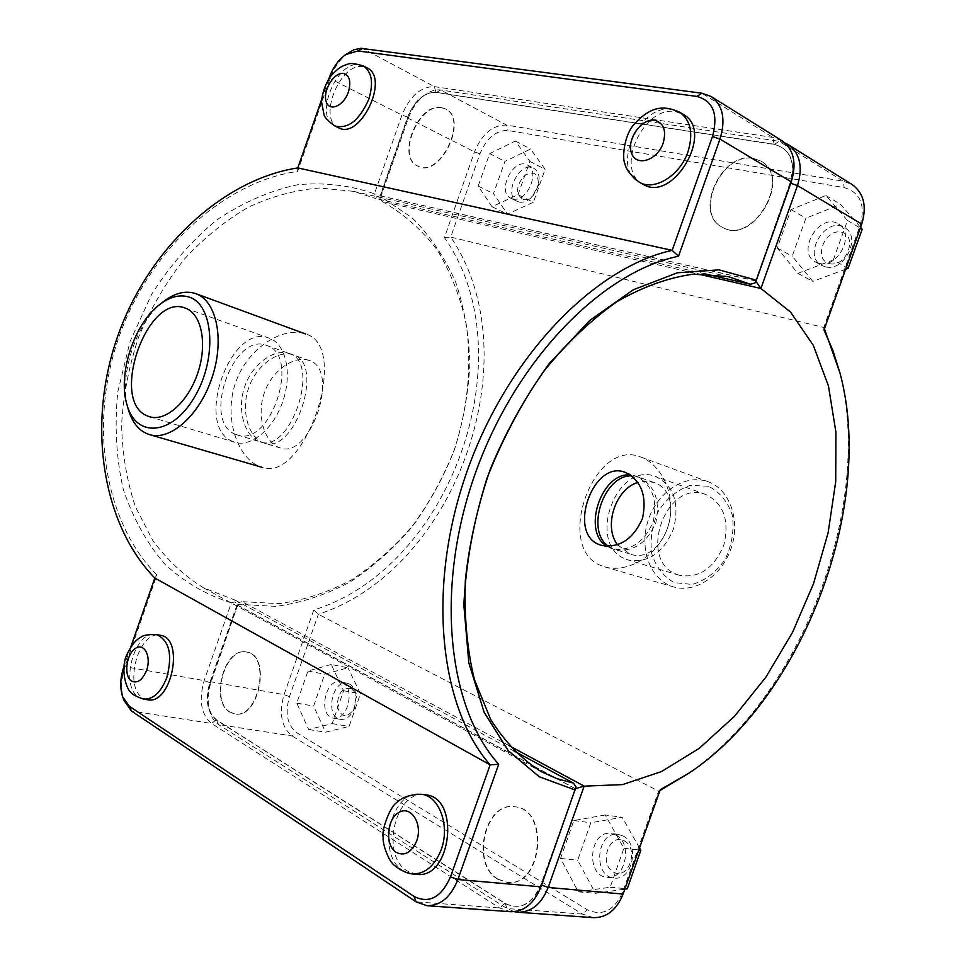 <?xml version="1.0" encoding="UTF-8"?>
<svg xmlns="http://www.w3.org/2000/svg" width="966" height="966" viewBox="0 0 966 966"><rect width="100%" height="100%" fill="white"/><g stroke="black" fill="none" stroke-linecap="round" stroke-linejoin="round"><path stroke-width="0.72" stroke-dasharray="4.83 3.62" d="M289.208 353.459L289.269 353.471C321.316 361.996 290.694 453.779 260.228 441.873L258.538 441.257C244.362 435.388 236.646 409.391 244.784 386.364C252.742 363.264 274.755 348.328 289.208 353.459M308.963 360.439C294.449 355.295 272.243 369.93 264.346 392.8C256.292 415.609 264.346 441.462 278.582 447.343L280.273 447.946C310.581 459.78 340.938 368.964 309.023 360.463L308.963 360.439M497.768 879.193L507.114 882.381C541.938 887.428 549.509 809.122 514.793 806.779C485.004 800.959 470.092 863.858 497.768 879.193M498.154 879.217C470.466 863.894 485.379 801.007 515.168 806.827C549.883 809.17 542.324 887.464 507.488 882.417L498.154 879.217M416.648 874.339L407.302 871.018C379.747 855.019 395.71 788.92 425.547 794.837M623.022 835.964L618.119 834.346C596.541 830.615 592.267 876.802 614.207 878.034C632.416 881.004 640.084 844.103 623.022 835.964M624.398 840.867C639.625 849.126 628.298 880.92 613.313 872.008C598.389 863.519 609.461 832.378 624.398 840.867M615.994 835.095C633.08 843.258 625.352 880.316 607.131 877.345C585.167 876.114 589.501 829.734 611.092 833.465L615.994 835.095M605.235 814.978L573.828 820.545L560.546 858.436L578.272 891.835L610.186 887.223L623.867 848.245L605.235 814.978L622.152 817.272L590.83 822.754L577.68 860.259L595.454 893.321L624.845 889.143M623.867 848.245L638.78 849.995M639.516 847.931L622.152 817.272M610.186 887.223L625.038 888.587M578.272 891.835L595.454 893.321M560.546 858.436L577.68 860.259M573.828 820.545L590.83 822.754M753.299 158.327C721.155 151.408 693.238 213.558 722.194 227.131C752.164 245.98 792.591 177.841 760.93 161.093L753.299 158.327M753.625 158.521L761.256 161.286C792.917 178.034 752.502 246.161 722.532 227.312C693.576 213.74 721.481 151.602 753.625 158.521M643.139 184.325C614.062 170.789 643.102 105.234 675.548 111.658L683.24 114.374M825.568 266.858L821.764 265.457C801.792 255.579 825.785 215.49 844.562 227.614C861.877 236.429 844.538 272.122 825.568 266.858M829.842 263.73C846.796 267.497 858.303 235.197 841.096 232.094C824.203 228.701 812.949 260.337 829.842 263.73M819.397 263.44C838.379 268.693 855.779 232.83 838.452 224.015C819.651 211.88 795.598 252.162 815.582 262.04L819.397 263.44M833.284 259.975L847.532 220.477L825.894 195.482L791.021 209.598L777.207 247.972L797.831 273.33L833.284 259.975L846.337 267.304M797.831 273.33L812.829 281.396L792.205 256.195L805.885 218.219L840.601 204.369L860.573 227.336M845.648 269.212L812.829 281.396M847.532 220.477L860.295 228.097M825.894 195.482L840.601 204.369M791.021 209.598L805.885 218.219M777.207 247.972L792.205 256.195M608.508 546.309L614.883 549.449C632.863 552.492 646.508 543.616 655.817 522.823C660.466 500.4 654.743 485.161 638.635 477.107L631.631 475.876M229.799 712.063L234.496 713.838C258.948 719.453 271.229 655.02 246.439 652.038C224.692 646.254 209.453 701.038 229.799 712.063M230.174 712.123C209.815 701.099 225.054 646.326 246.801 652.098C271.603 655.093 259.311 719.513 234.871 713.898L230.174 712.123M147.508 699.758L142.896 697.947C122.96 686.657 139.007 629.542 160.428 635.326M349.74 684.17L347.229 683.252C331.881 679.509 324.805 717.497 340.563 719.344C345.743 719.863 350.09 716.857 353.592 710.312L356.188 696.172C355.512 690.352 353.363 686.355 349.74 684.17M351.358 688.565L354.715 692.151L356.237 696.957L354.341 708.778C346.927 718.523 341.24 717.798 337.279 706.593C337.702 693.238 342.387 687.237 351.358 688.565M342.785 682.865C355.645 688.891 347.156 721.481 333.56 718.173C317.814 716.325 324.926 678.204 340.261 681.948L342.785 682.865M331.205 664.487L307.925 671.02L296.779 703.139L308.637 729.499L332.195 723.619L343.618 690.726L331.205 664.487L347.953 667.772L324.673 674.208L313.624 706.049L325.566 732.204L349.124 726.408L360.451 693.817L347.953 667.772M343.618 690.726L360.451 693.817M332.195 723.619L349.124 726.408M308.637 729.499L325.566 732.204M296.779 703.139L313.624 706.049M307.925 671.02L324.673 674.208M519.261 202.087L517.293 201.411C502.586 195.144 519.829 160.211 533.727 168.277C538.34 171.079 540.006 176.295 538.726 183.902L532.677 196.098C528.293 200.843 523.826 202.848 519.261 202.087M523.343 199.539C526.881 200.119 530.334 198.561 533.727 194.891L538.4 185.484C538.581 173.083 533.667 169.992 523.681 176.198C515.735 186.873 515.627 194.649 523.343 199.539M512.898 198.96C526.953 202.957 540.755 170.765 527.4 165.005C513.514 156.951 496.222 192.017 510.929 198.284L512.898 198.96M518.03 194.661L529.863 161.407L515.373 141.012L489.69 153.606L478.158 186.076L492.02 206.736L518.03 194.661L533.389 202.268L507.428 214.15L493.505 193.586L504.94 161.407L530.588 149.018L545.126 169.316L533.389 202.268M492.02 206.736L507.428 214.15M529.863 161.407L545.126 169.316M515.373 141.012L530.588 149.018M489.69 153.606L504.94 161.407M478.158 186.076L493.505 193.586M338.571 127.766C317.174 119.192 340.201 61.872 363.216 66.678L367.044 67.91M441.812 107.794L445.688 109.073C468.921 119.386 439.916 178.795 418 166.188C396.338 157.41 418.616 102.577 441.812 107.794M441.486 107.624C418.29 102.408 396 157.253 417.662 166.019C439.578 178.638 468.582 119.216 445.362 108.904L441.486 107.624M510.591 911.711L499.651 907.992L211.469 723.449C201.037 714.417 198.598 700.133 204.164 680.607L231.357 602.844L234.871 601.878L236.984 604.897L209.791 682.612C204.949 699.65 207.098 712.099 216.227 719.948L504.844 903.391C519.986 910.576 531.964 904.43 540.779 884.928L576.026 786.843M231.357 602.844C207.074 595.31 185.001 582.534 165.126 564.506C147.098 543.616 133.163 518.621 123.322 489.508C116.282 458.608 114.435 426.078 117.792 391.918L130.084 341.481L151.771 294.087C170.427 264.913 192.234 240.087 217.193 219.632C243.263 202.28 270.057 190.652 297.552 184.76C324.709 182.248 350.332 185.279 374.41 193.828L401.941 115.075C409.85 96.105 420.669 86.626 434.374 86.614L772.921 137.438L781.977 140.746M754.929 282.978L790.055 182.9C795.646 161.757 790.333 148.873 774.104 144.236L435.944 92.313C423.977 92.265 414.547 100.524 407.628 117.067L380.097 195.772L376.559 196.81L374.41 193.828M376.559 196.81L375.617 198.465L353.471 191.328L319.517 187.996C295.862 189.843 272.219 196.219 248.552 207.122C225.356 220.586 203.874 238.022 184.083 259.419C165.754 282.772 150.636 308.565 138.73 336.808C128.997 365.873 123.286 395.215 121.607 424.859C122.308 453.996 126.896 481.273 135.409 506.703L152.833 540.61C167.432 560.244 184.385 576.014 203.681 587.92L235.124 600.14L234.871 601.878M348.738 52.538C340.43 58.467 334.188 67.137 329.998 78.56L297.613 171.441C224.824 181.511 149.573 248.528 118.721 337.702C87.725 426.827 105.789 524.067 156.939 574.975L124.964 666.673C120.967 678.857 120.629 690.074 123.926 700.326M704.745 273.813L375.617 198.465M235.124 600.14L513.9 750.908M380.097 195.772L755.303 280.756M574.987 788.606L236.984 604.897M156.939 574.975L154.826 578.042M297.613 171.441L297.794 167.927M321.593 99.655L328.959 78.548M123.672 667.385L130.941 646.532M575.627 788.582L541.165 884.965C532.351 904.454 520.372 910.612 505.23 903.415L216.601 719.996L211.977 715.323L208.873 708.332C206.748 700.193 207.171 691.644 210.165 682.672L238.493 602.675L211.143 681.839C207.738 692.079 207.243 701.859 209.67 711.157C211.482 717.376 214.428 721.843 218.521 724.548L506.957 908.535L514.262 911.675M508.961 745.595L242.019 601.649L279.029 603.653C304.073 600.248 328.343 592.255 351.829 579.697C374.446 564.82 394.913 546.551 413.255 524.888C430.051 501.68 443.768 476.54 454.406 449.444C468.063 407.29 471.963 365.353 466.119 323.622C460.323 296.912 450.772 272.484 437.453 250.339C422.094 230.005 403.631 213.691 382.053 201.387L697.512 273.909M593.378 917.664L582.486 914.09L292.07 735.959C281.432 727.193 278.751 713.427 284.052 694.663L313.757 610.005C451.303 567.428 526.651 354.51 444.42 237.576L474.475 151.891C482.143 133.719 492.841 124.783 506.57 125.085L843.197 181.222L852.157 184.566M784.923 142.932L779.115 141.302L440.689 89.983C435.328 89.283 429.773 91.13 424.014 95.525C416.998 101.189 411.745 108.772 408.292 118.299L380.833 196.774L412.12 217.821C430.196 235.946 444.674 257.282 455.566 281.831C464.248 307.695 469.005 334.96 469.85 363.627C468.474 392.57 463.378 421.152 454.551 449.395C443.744 476.95 429.785 502.525 412.687 526.132C394.031 548.169 373.202 566.764 350.187 581.918C326.254 594.718 301.525 602.869 275.998 606.358L238.252 604.354M238.493 602.675L242.019 601.649M382.053 201.387L379.94 198.356L380.435 195.929L407.966 117.236C410.997 108.892 415.585 102.263 421.719 97.312C426.755 93.473 431.609 91.867 436.27 92.482L774.43 144.441C790.659 149.078 795.972 161.962 790.381 183.105L755.823 281.203M380.833 196.774L379.94 198.356M237.346 604.97L575.362 788.654M444.42 237.576L450.711 237.105C531.831 356.273 456.423 569.3 318.357 614.279L289.474 696.595C284.849 712.956 287.204 724.959 296.514 732.578L587.268 909.694C602.361 916.589 614.147 910.757 622.623 892.222L658.607 791.178L659.971 790.49M313.757 610.005L318.357 614.279L658.607 791.178L660.261 789.693M824.421 328.838L823.769 327.486L860.295 224.933C865.572 204.816 860.199 192.367 844.187 187.597L507.947 130.482C495.981 130.181 486.647 137.957 479.945 153.799L450.711 237.105L823.769 327.486L823.998 330.01M685.679 775.36C801.708 698.273 875.136 503.866 839.031 369.326M755.641 280.937L380.435 195.929M708.428 486.248L690.267 485.343C677.758 489.69 667.252 498.058 658.74 510.471C652.316 524.369 649.937 538.605 651.591 553.18C655.805 566.644 663.328 576.461 674.183 582.631L692.344 584.43C705.204 580.542 716.144 572.21 725.164 559.447C731.926 544.957 734.317 530.189 732.325 515.144C727.615 501.475 719.646 491.851 708.428 486.248M677.069 574.492L679.255 575.253C699.01 578.586 713.862 568.563 723.812 545.15C729.68 520.396 723.667 503.515 705.772 494.495C666.069 478.424 636.715 560.425 677.069 574.492M601.275 565.702C554.122 548.35 592.931 438.564 639.903 456.713L640.687 456.99C662.386 464.827 677.444 497.466 667.929 526.808C658.607 555.885 627.236 573.635 604.644 566.861L601.275 565.702M707.39 481.491L708.175 481.768C729.547 489.303 740.668 519.768 731.359 547.625C722.339 575.591 695.315 593.522 673.652 586.917C650.48 580.312 638.804 548.966 648.029 520.807C656.892 492.527 684.64 473.63 707.39 481.491M626.222 559.278L628.419 560.038C648.307 563.335 663.376 552.878 673.604 528.656C679.726 503.093 673.797 485.741 655.817 476.6C615.934 460.42 585.698 545.078 626.222 559.278M617.467 544.764L630.025 554.037C664.439 566.692 688.77 492.6 653.559 482.384L645.868 481.092L637.874 482.432M606.986 546.273L612.166 548.616C630.17 551.671 643.839 542.783 653.173 521.954C657.822 499.482 652.086 484.22 635.954 476.153L630.387 474.994M163.387 301.67C136.025 322.113 118.238 376.281 128.152 408.956M258.574 466.083L261.798 467.242C304.713 484.063 351.298 346.142 305.606 333.97L304.833 333.705C282.688 326.339 247.55 348.026 235.619 382.621C223.448 417.143 237.177 456.737 258.574 466.083M235.426 434.253C201.508 422.082 233.096 331.58 266.495 345.417C301.344 354.872 270.782 447.91 237.129 434.869L235.426 434.253M262.571 442.488L264.273 443.092C294.715 454.986 325.264 363.397 293.253 354.884C278.8 349.704 256.714 364.544 248.745 387.62C240.594 410.598 248.371 436.608 262.571 442.488M232.878 441.547C193.478 427.105 230.355 321.98 269.236 338.16C285.622 343.715 292.408 372.61 283.147 400.431C274.115 428.324 251.51 447.572 235.028 442.319L232.878 441.547M412.385 873.952L403.051 870.632C375.496 854.596 391.508 788.353 421.345 794.269M679.593 112.177L671.901 109.472C639.444 103.06 610.343 168.784 639.432 182.308M143.451 699.106L138.838 697.295C118.939 685.981 135.011 628.769 156.42 634.541M363.397 65.99L359.569 64.77C336.566 59.989 313.503 117.417 334.876 125.978M209.791 682.612L204.164 680.607L124.964 666.673L123.636 667.494M216.227 719.948L211.469 723.449L131.485 711.036M504.844 903.391L499.651 907.992L416.056 901.846M540.779 884.928L540.936 886.824M407.628 117.067L401.941 115.075L329.998 78.56L329.382 77.304M790.055 182.9L791.263 181.85M774.104 144.236L772.921 137.438L701.92 93.219M435.944 92.313L434.374 86.614L362.685 48.421M505.23 903.415L506.957 908.535L582.486 914.09L587.268 909.694M216.601 719.996L218.521 724.548L292.07 735.959L296.514 732.578M210.165 682.672L211.143 681.839L284.052 694.663L289.474 696.595M479.945 153.799L474.475 151.891L408.292 118.299L407.966 117.236M436.27 92.482L440.689 89.983L506.57 125.085L507.947 130.482M774.43 144.441L779.115 141.302L843.197 181.222L844.187 187.597M860.295 224.933L861.72 224.1M622.623 892.222L623.094 894.057M289.269 353.471L309.023 360.463M260.228 441.873L280.273 447.946M618.119 834.346L611.092 833.465M614.207 878.034L607.131 877.345M815.582 262.04L821.764 265.457M838.452 224.015L844.562 227.614M614.883 549.449L601.202 545.295M638.635 477.107L625.159 472.338M356.345 697.85L356.188 696.172M354.341 708.778L353.592 710.312M347.229 683.252L340.261 681.948M340.563 719.344L333.56 718.173M538.4 185.484L538.726 183.902M533.727 194.891L532.677 196.098M510.929 198.284L517.293 201.411M527.4 165.005L533.727 168.277M353.471 191.328L728.231 276.602M203.681 587.92L541.25 771.677M208.873 708.332L209.67 711.157M421.719 97.312L424.014 95.525M604.644 566.873L673.652 586.917M640.7 456.99L708.175 481.768M679.255 575.253L628.419 560.038M705.772 494.495L655.817 476.6M630.025 554.037L612.166 548.628M653.559 482.384L635.954 476.153M266.495 345.417L293.253 354.884M237.129 434.869L264.261 443.092M185.327 308.118L269.236 338.16M149.633 416.769L235.028 442.319"/><path stroke-width="1.45" d="M421.345 794.269L425.547 794.837C460.432 797.059 451.605 879.495 416.648 874.339L412.385 873.952C425.028 874.145 434.64 866.043 441.22 849.633C450.289 825.701 439.144 795.718 421.345 794.269C410.248 794.463 402.025 797.252 396.676 802.649C390.361 806.151 381.353 829.758 383.128 837.256C382.391 845.842 390.107 861.938 392.244 863.097C392.063 863.894 402.665 872.998 412.385 873.952M638.78 849.995L640.82 850.237L639.516 847.931M625.038 888.587L627.272 888.792L640.82 850.237M624.845 889.143L627.272 888.792M683.24 114.374C715.106 131.122 673.205 203.391 643.139 184.325L639.432 182.308C654.344 191.34 680.124 175.534 687.973 151.795C693.516 133.417 690.726 120.207 679.593 112.177L683.24 114.374M846.337 267.304L848.112 268.294L845.648 269.212M860.295 228.097L862.215 229.232L848.112 268.294M860.573 227.336L862.215 229.232M631.631 475.876C603.883 474.535 585.022 530.889 608.508 546.309M599.463 544.691C566.921 533.304 593.136 459.309 625.159 472.338C641.352 480.44 647.123 495.812 642.499 518.452C633.056 539.414 619.303 548.362 601.202 545.295L599.463 544.691M156.42 634.541L160.428 635.326C184.917 638.164 171.61 705.385 147.508 699.758L143.451 699.106C153.135 699.638 160.924 692.441 166.84 677.528C172.733 654.55 169.255 640.229 156.42 634.541C148.148 634.384 142.992 635.266 140.951 637.198C138.512 638.671 132.583 641.231 125.616 657.568C120.267 675.415 128.876 691.849 130.217 691.475C131.207 693.793 135.614 696.341 143.451 699.106M363.397 65.99L367.044 67.91C390.022 78.004 360.161 140.336 338.571 127.766L334.876 125.978C348.183 129.263 359.485 120.339 368.819 99.184C373.709 82.847 371.898 71.786 363.397 65.99C355.331 63.442 350.066 62.875 347.567 64.275C343.522 65.773 339.899 65.7 329.817 77.304C325.107 84.911 322.33 93.038 321.509 101.708L323.972 114.471C324.31 117.091 327.945 120.919 334.876 125.978M513.9 750.908L573.393 783.088L576.026 786.843L540.936 886.824C534.222 903.488 524.103 911.783 510.591 911.711L427.008 905.71C440.593 905.746 450.893 897.003 457.884 879.507L498.685 764.263C447.729 707.837 434.603 588.62 474.874 474.572C514.938 360.463 601.468 272.014 678.506 256.231L719.96 139.104C725.913 119.482 722.942 105.258 711.048 96.455L701.92 93.219L360.825 48.3L353.858 49.773L345.768 54.543L357.939 50.957L696.812 96.419C713.21 100.862 718.426 114.217 712.485 136.484L672.179 250.363C594.247 267.328 507.295 356.768 466.916 471.77C426.356 586.712 439.216 706.967 490.136 764.843L450.494 876.874C441.305 897.438 429.158 903.959 414.04 896.436L129.323 706.267L122.718 696.933C119.832 687.973 120.146 678.168 123.636 667.494L123.672 667.385M122.718 696.933L123.926 700.326L131.485 711.036L416.056 901.846L427.008 905.71M711.048 96.455L781.977 140.746C793.823 149.464 796.914 163.157 791.263 181.85L756.342 280.176L719.018 269.852L677.347 272.786L633.418 289.715L589.695 320.495L548.942 363.904C524.043 398.427 503.371 436.608 486.912 478.448C473.533 521.242 465.841 563.468 463.849 605.102L468.824 662.821L484.075 712.147L508.188 750.618L539.294 776.773L575.301 790.043M573.393 783.088L556.935 778.681L541.25 771.677C521.725 759.3 504.868 741.9 490.68 719.453L474.427 679.69C467.073 649.273 464.054 616.079 465.358 580.119C469.295 543.278 477.566 506.413 490.173 469.536C505.085 433.541 523.246 400.407 544.655 370.171C567.453 342.314 591.651 319.408 617.274 301.452C643.115 286.697 668.448 277.592 693.274 274.163L728.231 276.602L750.485 284.282L754.929 282.978L756.342 280.176M750.485 284.282L704.745 273.813M130.941 646.532L154.826 578.042C103.7 525.854 85.95 427.515 117.297 337.351C148.498 247.151 224.209 179.036 297.794 167.927L321.593 99.655M498.685 764.263L490.136 764.843L154.826 578.042M678.506 256.231L672.179 250.363L297.794 167.927M328.959 78.548L329.382 77.304C333.053 67.306 338.511 59.723 345.768 54.543M514.262 911.675L517.897 912.242C531.397 912.315 541.491 904.055 548.181 887.464L584.164 786.155L575.627 788.582M697.512 273.909L760.93 288.484L790.574 312.115L813.263 345.273L828.454 385.941L835.904 432.092L835.711 481.696L828.103 532.821L813.541 583.609L792.579 632.271L765.953 677.069L734.498 716.301L699.251 748.336L661.456 771.58L622.527 784.597L584.164 786.155L508.961 745.595M755.823 281.203L760.93 288.484L797.481 185.581C803.096 166.973 800.005 153.316 788.171 144.61L852.157 184.566C863.882 193.152 867.07 206.326 861.72 224.1L823.998 330.01L833.018 350.779L840.034 373.202C875.594 505.508 803.144 697.343 689 773.114L660.261 789.693L623.094 894.057C616.658 909.9 606.757 917.76 593.378 917.664L517.897 912.242M788.171 144.61L784.923 142.932M659.971 790.49L689 773.114M840.034 373.202L824.421 328.838M637.874 482.432C615.511 488.844 603.219 526.398 617.467 544.764M630.387 474.994C601.492 471.613 581.363 531.807 606.986 546.273M188.913 297.033C213.812 304.242 217.471 358.99 194.407 397.255C171.851 436.04 135.59 438.226 126.848 404.307C117.647 374.011 134.202 323.586 159.571 304.64C169.871 296.755 179.652 294.219 188.913 297.033M126.848 404.307L128.152 408.956C132.161 422.782 139.297 431.343 149.561 434.64C170.499 441.196 199.938 414.921 212.194 377.126C224.728 339.428 216.601 300.824 195.844 293.676L195.084 293.41C185.049 290.404 174.484 293.157 163.387 301.67L159.571 304.64M147.544 416.008C108.953 401.687 147.23 292.143 185.327 308.118C201.423 313.539 207.63 343.389 197.958 372.453C188.515 401.59 165.814 421.949 149.633 416.769L147.544 416.008M396.205 852.374C404.706 856.407 411.54 852.58 416.696 840.903C423.011 823.805 410.924 804.98 398.837 812.466C386.617 819.096 384.806 845.395 396.205 852.374M654.67 120.255C663.751 122.911 666.588 130.543 663.171 143.137C657.242 160.73 636.087 167.13 631.51 153.099C626.294 139.635 641.484 117.924 654.67 120.255M131.557 681.09C137.462 683.687 142.461 680.1 146.578 670.332C151.734 656.131 143.874 641.835 134.962 648.741C125.991 654.984 123.696 676.333 131.557 681.09M343.498 73.44C349.656 75.445 351.286 81.639 348.364 92.036C343.485 106.586 328.549 112.346 325.977 100.923C322.946 89.971 334.478 71.786 343.498 73.44M540.936 886.824L457.884 879.507L450.494 876.874M712.485 136.484L719.96 139.104L791.263 181.85M357.939 50.957L362.685 48.421M696.812 96.419L701.92 93.219M414.04 896.436L416.056 901.846M129.323 706.267L131.485 711.036M541.552 885.097L548.181 887.464L623.094 894.057M790.768 183.238L797.481 185.581L861.72 224.1M679.593 112.177C665.296 105.934 651.772 104.34 633.02 125.495C623.155 138.138 622.478 159.547 624.785 163.314C626.089 169.593 630.979 175.933 639.432 182.308M149.561 434.64L261.786 467.254M195.844 293.676L305.606 333.97"/></g></svg>
